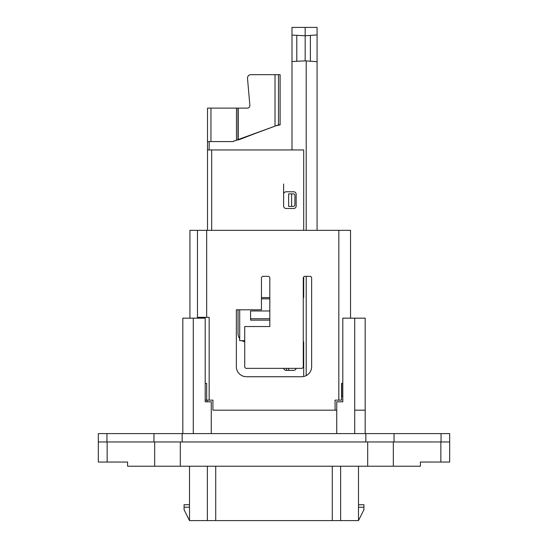 <?xml version="1.0" encoding="UTF-8"?>
<svg xmlns="http://www.w3.org/2000/svg" width="548" height="548" viewBox="0 0 548 548"><rect width="100%" height="100%" fill="white"/><g stroke="black" fill="none" stroke-linecap="round" stroke-linejoin="round"><path stroke-width="0.82" d="M358.488 466.225L358.488 520.6L189.512 520.6L184.073 509.722L184.073 507.215L189.512 507.215M154.673 441.969L154.673 466.225L127.602 466.225L127.602 462.046L98.332 462.046L98.332 441.969L449.668 441.969L449.668 462.046L420.398 462.046L420.398 466.225L393.327 466.225L393.327 441.969M189.512 466.225L189.512 520.6M358.488 520.6L363.927 509.722L363.927 504.708L358.488 504.708M154.673 466.225L393.327 466.225M189.512 504.708L184.073 504.708L184.073 507.215M358.488 507.215L363.927 507.215M425.823 462.046L420.398 462.046M127.602 462.046L122.177 462.046M365.18 433.605L365.18 318.169L342.801 318.169L342.801 401.814L336.739 401.814L336.739 433.605M341.753 383.415L341.753 396.382L342.801 396.286L342.801 395.546M193.28 433.605L193.28 318.169L182.82 318.169L182.82 433.605M193.28 318.169L205.199 318.169L205.199 401.814L211.261 401.814L211.261 433.605M207.082 400.143L207.082 401.814L207.5 401.814M206.665 383.415L205.199 383.415L206.665 383.415L206.665 400.143L212.932 400.143L212.932 410.185L335.068 410.185L335.068 400.143L338.828 400.143L338.828 230.338L189.93 230.338L189.93 318.169M342.801 383.415L341.548 383.415L341.548 400.143L338.828 400.143M350.542 318.169L350.542 230.338L338.828 230.338M244.723 326.533L269.815 326.533L269.815 278.014A1.671 1.671 0 0 0 268.143 276.343L263.122 276.343A1.671 1.671 0 0 0 261.451 278.014L261.451 309.805L236.359 309.805L236.359 366.687A10.035 10.035 0 0 0 246.395 376.723L301.606 376.723A10.035 10.035 0 0 0 311.641 366.687L311.641 278.014A1.671 1.671 0 0 0 309.969 276.343L304.948 276.343A1.671 1.671 0 0 0 303.277 278.014L303.277 366.687A1.671 1.671 0 0 1 301.606 368.359L246.395 368.359A1.671 1.671 0 0 1 244.723 366.687L244.723 326.533M209.172 400.143L209.172 317.333L206.665 317.333L206.665 230.338M212.932 403.492L212.932 400.143M197.458 318.169L197.458 230.338M197.458 317.333L206.665 317.333M336.739 410.185L335.068 410.185M206.665 400.143L205.199 400.143M449.668 441.969L449.668 433.605L441.051 433.605L441.051 441.969M98.332 441.969L98.332 433.605L441.051 433.605M365.831 433.605L365.831 441.969L182.169 441.969L182.169 433.605M286.549 368.359L286.549 370.366M239.702 309.805L239.702 340.671L244.723 340.671M269.815 320.142L250.58 320.142L250.58 310.976L269.815 310.976M261.451 298.845L269.815 298.845M207.5 141.583L207.5 108.12L210.953 108.12L210.953 141.583L207.5 141.583L207.5 149.947L303.695 149.947L303.695 230.338M303.277 297.591L303.695 297.591L303.695 276.911M269.815 297.591L261.451 297.591M239.702 338.575A8.364 8.364 90 0 1 238.031 333.561L238.031 309.805M241.99 340.671A8.364 8.364 90 0 0 244.723 341.753M303.695 376.503L303.695 341.925L303.277 341.925M283.617 194.28L283.617 205.993A2.507 2.507 90 0 0 286.131 208.5L293.66 208.5A2.507 2.507 90 0 0 296.167 205.993L296.167 194.28A2.507 2.507 90 0 0 293.66 191.773L286.131 191.773A2.507 2.507 90 0 0 283.617 194.28L283.617 183.984M283.672 368.359A2.507 2.507 90 0 0 286.131 370.366L293.66 370.366A2.507 2.507 90 0 0 296.119 368.359M207.5 149.947L207.5 230.338M276.069 125.759L255.882 133.233M249.874 105.394L247.497 78.302L249.874 105.394C249.765 107.1 248.929 108.011 247.374 108.12L236.483 108.12L236.483 140.165L278.494 124.876L280.11 124.876L280.11 74.665L278.494 74.665L278.494 124.876M278.494 74.665L251.436 74.665M209.172 149.947L209.172 141.583M237.969 108.12L237.969 139.624L239.257 139.624L236.777 140.165L239.503 139.535L261.91 130.91M210.953 108.12L236.483 108.12M250.833 74.665C248.724 74.836 247.614 76.049 247.497 78.302M232.592 141.583L236.483 140.165L232.886 141.583L210.953 141.583M238.222 108.12L238.222 139.535L239.503 139.535M276.076 125.759L280.11 124.876M296.797 61.301L296.797 35.325M305.168 27.4L317.08 27.4L317.08 34.935L305.168 35.764L305.168 27.4L291.988 27.4L291.988 35.072L305.168 35.764L305.168 60.862L291.988 61.554L291.988 35.072M317.08 34.935L317.08 61.691L305.168 60.862M317.08 61.691L317.08 230.338M310.387 35.401L310.387 61.225M291.988 110.066L291.988 111.744M293.242 206.411L291.632 206.411L291.632 193.862L293.242 193.862A1.671 1.671 0 0 1 294.913 195.533L294.913 204.74A1.671 1.671 0 0 1 293.242 206.411M291.632 193.862L288.638 193.862L288.638 206.411L291.632 206.411M288.638 368.359L288.638 370.366M306.202 60.931L306.202 230.338M306.202 276.343L306.202 375.606M291.988 149.947L291.988 61.554M207.363 466.225L207.363 520.6M215.727 466.225L215.727 520.6M332.273 466.225L332.273 520.6M340.637 466.225L340.637 520.6M367.687 466.225L367.687 441.969M440.866 441.969L440.866 462.046M107.134 462.046L107.134 441.969M180.313 466.225L180.313 441.969M365.18 410.185L354.72 410.185L354.72 433.605M354.72 410.185L354.72 318.169M394.026 433.605L394.026 441.969M153.974 433.605L153.974 441.969M106.949 433.605L106.949 441.969M250.58 318.744L269.815 318.744M211.679 149.947L211.679 230.338M275.014 74.665L275.014 126.143"/></g></svg>
